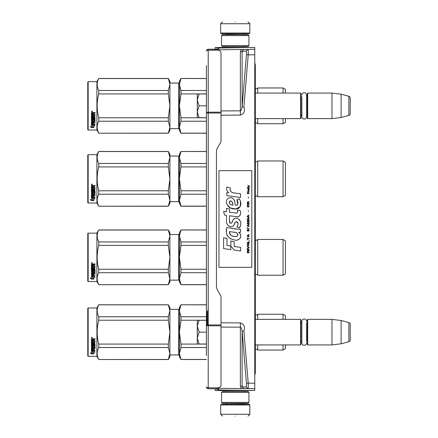 <?xml version="1.0" encoding="UTF-8"?>
<svg xmlns="http://www.w3.org/2000/svg" width="438" height="438" viewBox="0 0 438 438"><rect width="100%" height="100%" fill="white"/><g stroke="black" fill="none" stroke-linecap="round" stroke-linejoin="round"><path stroke-width="0.66" d="M254.768 371.462L255.316 371.451L255.316 278.311L254.768 278.311M255.316 371.451L255.316 373.269M255.316 64.731L255.316 122.624L254.768 122.635M254.768 262.849L255.316 262.849L255.316 122.624M254.768 374.134L255.316 374.123M254.768 63.866L255.316 63.877M218.786 50.326L218.786 47.452L254.768 47.452L254.768 390.548L218.786 389.979L218.786 388.342L217.801 388.156M254.768 263.654L255.316 263.654L255.316 278.311M255.316 262.849L255.316 263.654M254.768 264.738L255.316 264.738M254.768 263.824L255.316 263.824M217.801 49.844L247.946 49.401C248.258 49.724 248.346 51.547 248.215 54.87L254.768 54.761M241.3 49.521L243.709 49.478L242.121 51.153L246.183 51.082C246.512 51.284 246.599 52.5 246.452 54.723L242.121 106.839L242.121 51.153A1.823 0.854 0 0 1 240.358 51.859L241.3 49.521L254.768 49.286M243.709 49.478L247.946 49.406L246.183 51.082M240.358 115.112C244.054 113.809 245.231 111.099 243.889 106.987L242.121 106.839C241.645 109.434 241.053 110.765 240.358 110.83L240.358 115.112L221.009 115.199M243.889 331.013C245.231 326.901 244.054 324.191 240.358 322.888L240.358 327.17C241.053 327.235 241.645 328.566 242.121 331.161L243.889 331.013L248.215 383.13L254.768 383.239M241.294 388.479L254.768 388.714L241.294 388.479L240.358 386.141L240.358 327.17L221.009 327.087M243.709 388.522L242.121 386.847L246.183 386.918L247.946 388.594C248.264 388.26 248.351 386.436 248.215 383.13L246.452 383.277L242.121 331.161L242.121 386.847A1.823 0.854 -0 0 0 240.358 386.141M254.768 388.72L218.786 388.342L218.786 387.674M235.759 390.548L244.804 390.548M216.991 388.49L217.002 390.548L215.167 390.548L215.167 388.802M216.991 390.548L251.576 390.548M244.804 47.452L235.244 47.452M218.786 47.452L215.167 47.452L215.167 49.198L214.801 49.204L216.629 49.187L220.095 50.989L221.009 52.379L221.009 141.26A1.823 1.823 -90 0 1 220.763 142.169L217.67 147.535A9.127 9.127 90 0 0 216.443 152.096L216.443 285.905A9.127 9.127 90 0 0 217.67 290.465L220.763 295.831A1.823 1.823 -90 0 1 221.009 296.74L221.009 385.621L220.095 387.011L216.629 388.615M251.576 47.452L218.786 48.021L216.991 49.51L216.991 47.452L217.5 47.452M246.183 386.918C246.512 386.716 246.599 385.5 246.452 383.277M218.786 390.548L218.786 389.979L216.991 388.687M199.12 117.712L197.281 111.778L197.281 100.045L199.115 105.848L197.281 111.778L197.281 117.712L206.407 117.712M197.281 100.045L197.281 93.989L199.115 93.989L197.281 99.793M206.407 93.989L199.115 93.989M206.407 105.848L199.115 105.848M199.12 344.011L197.281 338.081L197.281 344.011L206.407 344.011L206.407 354.052L206.407 310.252L206.407 320.287L199.115 320.287L197.281 326.096L199.115 332.152L197.281 338.081L197.281 326.343M199.115 320.287L197.281 320.287L197.281 326.096M206.407 332.152L199.115 332.152M220.642 404.969L249.841 404.969L249.112 404.236L221.371 404.236L220.642 404.969L220.642 414.277L222.466 416.1M235.244 416.1C251.724 416.1 251.724 416.1 235.244 416.1C218.765 416.1 218.765 416.1 235.244 416.1M249.841 33.031L249.112 33.764L221.371 33.764L220.642 33.031L249.841 33.031L249.841 23.723L248.017 21.9M235.244 21.9C251.724 21.9 251.724 21.9 235.244 21.9C218.765 21.9 218.765 21.9 235.244 21.9M248.932 392.377L221.557 392.377L222.466 391.462L248.017 391.462L248.932 392.377L248.932 402.412L221.557 402.412L222.466 403.327L248.017 403.327L248.932 402.412M221.557 45.623L248.932 45.623L248.017 46.538L222.466 46.538L221.557 45.623L221.557 35.587L222.466 34.673L248.017 34.673L248.932 35.587L221.557 35.587M255.316 118.627L300.577 118.627L300.577 93.075L255.316 93.075M300.577 118.627L300.944 118.26L300.944 93.442L300.577 93.075M301.837 95.073A2.393 2.393 0 0 1 304.229 92.681A2.393 2.393 0 0 1 306.616 95.073L306.616 116.628A2.393 2.393 0 0 1 304.229 119.016A2.393 2.393 0 0 1 301.837 116.628L301.837 97.028A2.19 2.19 147.9 0 1 300.944 95.265M301.837 116.628L301.837 114.668A2.19 2.19 32.2 0 0 300.944 116.437M307.328 95.265A2.19 2.19 -137.8 0 1 306.616 96.88M307.328 116.437A2.19 2.19 -42.2 0 0 306.616 114.822M307.695 93.075L307.695 118.627L307.328 118.26L307.328 93.442L307.695 93.075L331.966 93.075L341.092 94.197L348.867 96.278L348.867 115.424L341.092 117.504L341.092 94.197M307.695 118.627L331.966 118.627L331.966 93.075M331.966 118.627L341.092 117.504M350.219 98.041L350.219 113.661L350.219 98.041A1.823 1.823 -124.1 0 0 348.867 96.278M350.219 113.661A1.823 1.823 -55.9 0 1 348.867 115.424M255.316 344.925L300.577 344.925L300.577 319.373L255.316 319.373M300.577 344.925L300.944 344.558L300.944 319.74L300.577 319.373M301.837 323.332A2.19 2.19 147.9 0 1 300.944 321.563M301.837 340.972A2.19 2.19 32.2 0 0 300.944 342.735M307.328 321.563A2.19 2.19 -137.8 0 1 306.616 323.178L306.616 341.12A2.19 2.19 -42.2 0 1 307.328 342.735M307.695 319.373L307.695 344.925L307.328 344.558L307.328 319.74L307.695 319.373L331.966 319.373L341.092 320.496L348.867 322.576L348.867 341.722L341.092 343.803L341.092 320.496M307.695 344.925L331.966 344.925L331.966 319.373M331.966 344.925L341.092 343.803M350.219 324.339L350.219 339.959L350.219 324.339A1.823 1.823 -124.1 0 0 348.867 322.576M350.219 339.959A1.823 1.823 -55.9 0 1 348.867 341.722M207.869 310.027L207.869 325.784M206.407 74.608L206.407 75.478M206.407 350.553L206.407 355.13M206.407 347.301L206.407 346.885M206.407 355.541L206.407 65.689M206.407 71.12L206.407 70.343M216.629 49.385L208.214 49.259A1.823 1.823 0 0 0 207.47 49.428A1.823 1.823 -120.7 0 1 208.214 49.259L208.214 388.741A1.823 1.823 0 0 1 206.407 386.918A1.823 1.823 -59.4 0 0 206.413 387.044A1.823 1.823 0 0 0 206.424 387.176A1.823 1.823 -59.4 0 0 206.451 387.301A1.823 1.823 0 0 0 206.479 387.427A1.823 1.823 -59.4 0 0 206.522 387.548A1.823 1.823 0 0 0 208.214 388.741L216.629 388.813M221.009 325.828L208.214 325.801A1.823 0.854 180 0 1 206.407 324.947L221.009 324.974M218.42 387.86L208.214 387.772A1.823 0.854 180 0 1 206.407 386.918M221.009 113.026L206.407 113.053A1.823 0.854 180 0 1 208.214 112.199L221.009 112.172M218.42 50.14L208.214 50.228A1.823 0.854 180 0 0 206.407 51.082A1.823 1.823 -120.7 0 1 206.413 50.956A1.823 1.823 0 0 0 206.407 51.082M215.167 49.198L208.214 49.259A1.823 1.823 0 0 0 207.47 49.428A1.823 1.823 -120.7 0 0 206.413 50.956A1.823 1.823 0 0 1 206.572 50.332A1.823 1.823 0 0 0 206.522 50.452A1.823 1.823 0 0 1 207.47 49.428L207.47 49.428A1.823 1.823 0 0 0 206.572 50.332M206.407 76.354L206.407 76.645M206.407 77.904L206.407 78.183M306.616 342.927A2.393 2.393 0 0 1 304.229 345.319A2.393 2.393 0 0 1 301.837 342.927L301.837 321.372A2.393 2.393 0 0 1 304.229 318.984A2.393 2.393 0 0 1 306.616 321.372M285.428 319.373L285.428 315.634L283.058 314.265L257.692 314.265A1.462 1.462 0 0 1 255.381 314.698L255.381 319.373M257.692 344.925L257.692 350.033A1.462 1.462 0 0 0 255.381 349.606L255.316 349.672M257.692 314.265L257.692 319.373M180.976 304.848L179.399 310.816L179.399 307.514L180.976 304.777L206.407 304.848M179.399 310.816L180.976 316.778L180.976 320.216L179.399 332.152L179.602 308.719M180.976 359.456L179.399 356.789L179.399 353.488L180.976 359.456L206.407 359.456M180.976 347.52L179.399 353.488L179.399 332.152L180.976 344.082L180.976 347.52L206.407 347.52M180.976 344.082L206.407 344.082M180.976 320.216L206.407 320.216M180.976 316.778L206.407 316.778M285.428 344.925L285.428 348.664L283.058 350.033L257.692 350.033M255.381 344.925L255.381 349.606M283.058 314.265L283.058 319.373M283.058 344.925L283.058 350.033M179.399 353.488L179.602 351.391M179.399 332.152L179.602 327.963M169.906 309.337L178.666 309.337L178.666 354.961L169.906 354.961M178.666 309.337A0.728 0.728 -136.3 0 0 179.399 308.609M178.666 354.961A0.728 0.728 -43.7 0 1 179.399 355.694M88.147 307.969L88.147 356.329L87.781 355.968L87.781 308.336L88.147 307.969L96.907 307.969L98.753 304.777L168.329 304.777L169.906 307.514L169.906 310.799L168.329 304.777M92.675 351.21L92.675 351.506L91.433 351.057L93.748 351.057L94.915 352.283L93.787 351.9L93.787 353.827L92.675 353.51L92.675 351.21L92.232 351.057M93.787 353.499L92.675 353.187M91.717 350.504L91.433 347.695L91.433 350.603L95.03 350.34L95.03 350.783L91.602 350.772M93.787 351.599L93.787 351.9L93.787 351.599L94.915 351.977M92.544 351.457L91.975 351.057M92.544 353.225L92.544 351.55L91.433 351.15L91.433 352.897M91.433 351.15L91.433 353.214L90.283 352.858L91.449 353.899L93.787 353.899L92.544 353.548L92.544 351.55M91.449 353.899L90.808 353.023M92.626 353.57L91.449 353.57M93.458 342.834L93.458 341.832L93.458 342.998L94.351 342.894L94.351 340.956L91.433 340.852L91.433 339.061L92.73 338.766L93.146 339.204L93.568 338.766L95.03 338.766L95.03 339.357L93.743 339.357L93.458 339.762L93.743 339.357M95.03 338.766L95.03 339.472L93.743 339.472M95.03 340.726L94.745 343.644L95.03 340.726L93.458 340.441L93.458 339.762M94.745 343.469L92.106 343.469L94.745 343.644M92.106 344.64L95.03 344.64L95.03 344.241L95.03 344.832L92.106 344.64L92.215 346.546L92.785 346.458L93.064 345.193L95.03 345.434L95.03 347.46L93.458 347.673M92.785 346.244L92.785 345.434M94.745 347.673L95.03 347.695L95.03 345.434M95.03 348.577L95.03 349.064L92.106 349.064L95.03 348.812L93.458 348.577L93.458 347.909L94.745 347.909M93.458 349.004L92.785 349.064M93.458 350.066L93.458 349.261L92.785 349.261L92.785 350.066M95.03 350.34L93.458 350.34L93.458 349.261M91.433 347.695L94.351 347.389L94.351 345.664L93.458 345.664M94.241 345.779L93.568 345.571M93.458 346.655L93.568 345.779M91.717 347.099L91.433 341.52L91.433 346.655L91.717 347.099L93.174 347.099M92.106 342.735L92.106 341.52L91.433 341.52M92.785 342.834L92.785 341.832L92.785 342.998L92.106 342.894L92.106 341.52M94.351 341.092L91.433 340.983L91.433 339.061M92.215 339.472L92.785 339.357L92.215 339.357M92.785 339.472L92.785 340.441L92.106 340.441L92.106 339.581M92.785 347.909L92.106 347.991L92.106 348.495L92.785 348.577L92.785 347.673L92.106 347.75L92.106 348.248M93.174 346.874L91.717 346.874M91.887 337.287L92.347 337.791L91.887 338.284L91.433 337.791L91.887 337.287M92.341 337.747L91.887 338.191L91.433 337.747M95.03 344.241L92.106 344.241L92.106 343.644M92.785 349.261L92.785 350.34L92.215 350.34L92.106 349.064M93.458 341.832L92.785 341.832M88.147 356.329L96.907 356.329L98.753 359.527L168.329 359.456L169.906 353.499L169.906 356.789L168.329 359.456M96.907 307.969L96.907 356.329M169.906 353.499L168.329 347.52L168.329 344.082L169.906 332.174L168.329 320.216L168.329 316.778L169.906 310.799M169.906 332.124L169.906 310.827M169.906 353.477L169.906 332.174M98.753 359.456C96.661 355.475 96.661 351.495 98.753 347.52L98.753 344.082L168.329 344.082M98.753 344.082C96.661 336.127 96.661 328.171 98.753 320.216L168.329 320.216M98.753 320.216L98.753 316.778L168.329 316.778M98.753 316.778C96.661 312.803 96.661 308.823 98.753 304.848L168.329 304.848M98.753 347.52L168.329 347.52M283.058 239.438L283.058 275.212L285.428 273.838L285.428 240.812L283.058 239.438L257.692 239.438A1.462 1.462 0 0 1 255.381 239.871L255.316 274.845M257.692 239.438L257.692 275.212A1.462 1.462 0 0 0 255.381 274.779M180.976 230.021L179.399 235.989L179.399 232.688L180.976 229.95L206.407 230.021M179.399 235.989L180.976 241.957L180.976 245.395L179.399 257.325L179.602 233.897M180.976 284.629L179.399 281.962L179.399 278.661L180.976 284.629L206.407 284.629M180.976 272.693L179.399 278.661L179.399 257.325L180.976 269.255L180.976 272.693L206.407 272.693M180.976 269.255L206.407 269.255M180.976 245.395L206.407 245.395M180.976 241.957L206.407 241.957M283.058 275.212L257.692 275.212M179.399 278.661L179.602 276.57M179.399 257.325L179.602 253.137M169.906 234.511L178.666 234.511L178.666 280.139L169.906 280.139M178.666 234.511A0.728 0.728 -136.3 0 0 179.399 233.782M178.666 280.139A0.728 0.728 -43.7 0 1 179.399 280.868M88.147 233.142L88.147 281.508L87.781 281.141L87.781 233.509L88.147 233.142L96.907 233.142L98.753 229.95L168.329 229.95L169.906 232.688L169.906 235.978L168.329 229.95M92.675 276.389L92.675 276.679L91.433 276.23L93.748 276.23L94.915 277.457L93.787 277.073L93.787 279.001L92.675 278.683L92.675 276.389L92.232 276.23M93.787 278.672L92.675 278.36M93.787 276.778L93.787 277.073L93.787 276.778L94.915 277.15M92.544 276.635L91.975 276.23M92.544 278.398L92.544 276.723L91.433 276.323L91.433 278.07M91.433 276.323L91.433 278.393L90.283 278.037L91.449 279.072L93.787 279.072L92.544 278.721L92.544 276.723M91.449 279.072L90.808 278.201M92.626 278.743L91.449 278.743M93.458 268.007L93.458 267.01L93.458 268.171L94.351 268.067L94.351 266.134L91.433 266.025L91.433 264.24L92.73 263.939L93.146 264.382L93.568 263.939L95.03 263.939L95.03 264.536L93.743 264.536L93.458 264.935L93.743 264.536M95.03 263.939L95.03 264.645L93.743 264.645M95.03 265.899L94.745 268.817L95.03 265.899L93.458 265.62L93.458 264.935M94.745 268.642L92.106 268.642L94.745 268.817M92.106 269.813L95.03 269.813L95.03 269.419L95.03 270.005L92.106 269.813L92.215 271.719L92.785 271.631L93.064 270.372L95.03 270.607L95.03 272.633L93.458 272.847M92.785 271.418L92.785 270.607M94.745 272.847L95.03 272.869L95.03 270.607M95.03 273.75L95.03 274.243L92.106 274.243L95.03 273.985L93.458 273.75L93.458 273.082L94.745 273.082M93.458 274.177L92.785 274.243M93.458 275.245L93.458 274.434L92.785 274.434L92.785 275.245M95.03 275.518L95.03 275.962L91.717 275.962L91.717 275.677L95.03 275.677L93.458 275.518L93.458 274.434M91.717 275.677L91.433 272.869L94.351 272.567L94.351 270.837L93.458 270.837M91.717 275.962L91.433 272.869M94.241 270.952L93.568 270.75M93.458 271.828L93.568 270.952M91.717 272.272L91.433 266.693L91.433 271.828L91.717 272.272L93.174 272.272M92.106 267.908L92.106 266.693L91.433 266.693M92.785 268.007L92.785 267.01L92.785 268.171L92.106 268.067L92.106 266.693M94.351 266.266L91.433 266.162L91.433 264.24M92.215 264.645L92.785 264.536L92.215 264.536M92.785 264.645L92.785 265.62L92.106 265.62L92.106 264.755M92.785 273.082L92.106 273.17L92.106 273.673L92.785 273.75L92.785 272.847L92.106 272.929L92.106 273.427M93.174 272.047L91.717 272.047M91.887 262.466L92.347 262.964L91.887 263.457L91.433 262.964L91.887 262.466M92.341 262.92L91.887 263.364L91.433 262.92M95.03 269.419L92.106 269.419L92.106 268.817M92.785 274.434L92.785 275.518L92.215 275.518L92.106 274.243M93.458 267.01L92.785 267.01M88.147 281.508L96.907 281.508L98.753 284.7L168.329 284.629L169.906 278.672L169.906 281.962L168.329 284.629M96.907 233.142L96.907 281.508M169.906 278.672L168.329 272.693L168.329 269.255L169.906 257.347L168.329 245.395L168.329 241.957L169.906 235.978M169.906 257.303L169.906 236M169.906 278.65L169.906 257.347M98.753 284.629C96.661 280.649 96.661 276.674 98.753 272.693L98.753 269.255L168.329 269.255M98.753 269.255C96.661 261.305 96.661 253.35 98.753 245.395L168.329 245.395M98.753 245.395L98.753 241.957L168.329 241.957M98.753 241.957C96.661 237.976 96.661 234.001 98.753 230.021L168.329 230.021M98.753 272.693L168.329 272.693M285.445 268.155L285.445 246.495L285.428 268.166M283.058 160.965L283.058 196.733L285.428 195.364L285.428 162.334L283.058 160.965L257.692 160.965A1.462 1.462 0 0 1 255.381 161.398L255.316 196.372M257.692 160.965L257.692 196.733A1.462 1.462 0 0 0 255.381 196.306M180.976 151.548L179.399 157.516L179.399 154.214L180.976 151.477L206.407 151.548M179.399 157.516L180.976 163.478L180.976 166.916L179.399 178.852L179.602 155.419M180.976 206.156L179.399 203.489L179.399 200.188L180.976 206.156L206.407 206.156M180.976 194.22L179.399 200.188L179.399 178.852L180.976 190.782L180.976 194.22L206.407 194.22M180.976 190.782L206.407 190.782M180.976 166.916L206.407 166.916M180.976 163.478L206.407 163.478M283.058 196.733L257.692 196.733M179.399 200.188L179.602 198.091M179.399 178.852L179.602 174.663M169.906 156.037L178.666 156.037L178.666 201.661L169.906 201.661M178.666 156.037A0.728 0.728 -136.3 0 0 179.399 155.309M178.666 201.661A0.728 0.728 -43.7 0 1 179.399 202.394M88.147 154.669L88.147 203.029L87.781 202.668L87.781 155.036L88.147 154.669L96.907 154.669L98.753 151.477L168.329 151.477L169.906 154.214L169.906 157.499L168.329 151.477M92.675 197.91L92.675 198.206L91.433 197.757L93.748 197.757L94.915 198.983L93.787 198.6L93.787 200.527L92.675 200.21L92.675 197.91L92.232 197.757M93.787 200.199L92.675 199.887M91.717 197.204L91.433 194.395L91.433 197.303L95.03 197.04L95.03 197.483L91.602 197.472M93.787 198.299L93.787 198.6L93.787 198.299L94.915 198.677M92.544 198.157L91.975 197.757M92.544 199.925L92.544 198.25L91.433 197.85L91.433 199.597M91.433 197.85L91.433 199.914L90.283 199.558L91.449 200.599L93.787 200.599L92.544 200.248L92.544 198.25M91.449 200.599L90.808 199.723M92.626 200.27L91.449 200.27M93.458 189.534L93.458 188.532L93.458 189.698L94.351 189.594L94.351 187.656L91.433 187.552L91.433 185.761L92.73 185.466L93.146 185.904L93.568 185.466L95.03 185.466L95.03 186.057L93.743 186.057L93.458 186.462L93.743 186.057M95.03 185.466L95.03 186.172L93.743 186.172M95.03 187.426L94.745 190.344L95.03 187.426L93.458 187.141L93.458 186.462M94.745 190.169L92.106 190.169L94.745 190.344M92.106 191.34L95.03 191.34L95.03 190.941L95.03 191.532L92.106 191.34L92.215 193.246L92.785 193.158L93.064 191.893L95.03 192.134L95.03 194.16L93.458 194.373M92.785 192.944L92.785 192.134M94.745 194.373L95.03 194.395L95.03 192.134M95.03 195.277L95.03 195.764L92.106 195.764L95.03 195.512L93.458 195.277L93.458 194.609L94.745 194.609M93.458 195.704L92.785 195.764M93.458 196.766L93.458 195.961L92.785 195.961L92.785 196.766M95.03 197.04L93.458 197.04L93.458 195.961M91.433 194.395L94.351 194.089L94.351 192.364L93.458 192.364M94.241 192.479L93.568 192.271M93.458 193.355L93.568 192.479M91.717 193.799L91.433 188.22L91.433 193.355L91.717 193.799L93.174 193.799M92.106 189.435L92.106 188.22L91.433 188.22M92.785 189.534L92.785 188.532L92.785 189.698L92.106 189.594L92.106 188.22M94.351 187.792L91.433 187.683L91.433 185.761M92.215 186.172L92.785 186.057L92.215 186.057M92.785 186.172L92.785 187.141L92.106 187.141L92.106 186.281M92.785 194.609L92.106 194.691L92.106 195.195L92.785 195.277L92.785 194.373L92.106 194.45L92.106 194.948M93.174 193.574L91.717 193.574M91.887 183.987L92.347 184.491L91.887 184.984L91.433 184.491L91.887 183.987M92.341 184.447L91.887 184.891L91.433 184.447M95.03 190.941L92.106 190.941L92.106 190.344M92.785 195.961L92.785 197.04L92.215 197.04L92.106 195.764M93.458 188.532L92.785 188.532M88.147 203.029L96.907 203.029L98.753 206.227L168.329 206.156L169.906 200.199L169.906 203.489L168.329 206.156M96.907 154.669L96.907 203.029M169.906 200.199L168.329 194.22L168.329 190.782L169.906 178.874L168.329 166.916L168.329 163.478L169.906 157.499M169.906 178.824L169.906 157.527M169.906 200.177L169.906 178.874M98.753 206.156C96.661 202.175 96.661 198.195 98.753 194.22L98.753 190.782L168.329 190.782M98.753 190.782C96.661 182.827 96.661 174.871 98.753 166.916L168.329 166.916M98.753 166.916L98.753 163.478L168.329 163.478M98.753 163.478C96.661 159.503 96.661 155.523 98.753 151.548L168.329 151.548M98.753 194.22L168.329 194.22M285.445 168.022L285.445 189.681L285.428 168.011M285.428 93.075L285.428 89.336L283.058 87.967L257.692 87.967A1.462 1.462 0 0 1 255.381 88.394L255.381 93.075M257.692 118.627L257.692 123.735A1.462 1.462 0 0 0 255.381 123.302L255.316 123.368M257.692 87.967L257.692 93.075M180.976 78.544L179.399 84.512L179.399 81.211L180.976 78.473L206.407 78.544M179.399 84.512L180.976 90.48L180.976 93.918L179.399 105.848L179.602 82.421M180.976 133.152L179.399 130.486L179.399 127.184L180.976 133.152L206.407 133.152M180.976 121.222L179.399 127.184L179.399 105.848L180.976 117.784L180.976 121.222L206.407 121.222M180.976 117.784L206.407 117.784M180.976 93.918L206.407 93.918M180.976 90.48L206.407 90.48M285.428 118.627L285.428 122.366L283.058 123.735L257.692 123.735M255.381 118.627L255.381 123.302M283.058 87.967L283.058 93.075M283.058 118.627L283.058 123.735M179.399 127.184L179.602 125.093M179.399 105.848L179.602 101.665M169.906 83.039L178.666 83.039L178.666 128.662L169.906 128.662M178.666 83.039A0.728 0.728 -136.3 0 0 179.399 82.306M178.666 128.662A0.728 0.728 -43.7 0 1 179.399 129.391M88.147 81.671L88.147 130.031L87.781 129.664L87.781 82.032L88.147 81.671L96.907 81.671L98.753 78.473L168.329 78.473L169.906 81.211L169.906 84.501L168.329 78.473M92.675 124.912L92.675 125.202L91.433 124.753L93.748 124.753L94.915 125.98L93.787 125.597L93.787 127.529L92.675 127.206L92.675 124.912L92.232 124.753M93.787 127.201L92.675 126.889M91.717 124.206L91.433 121.392L91.433 124.299L95.03 124.042L95.03 124.485L91.602 124.469M93.787 125.301L93.787 125.597L93.787 125.301L94.915 125.679M92.544 125.158L91.975 124.753M92.544 126.921L92.544 125.252L91.433 124.846L91.433 126.598M91.433 124.846L91.433 126.916L90.283 126.56L91.449 127.6L93.787 127.6L92.544 127.244L92.544 125.252M91.449 127.6L90.808 126.724M92.626 127.272L91.449 127.272M93.458 116.53L93.458 115.533L93.458 116.694L94.351 116.596L94.351 114.657L91.433 114.553L91.433 112.763L92.73 112.467L93.146 112.905L93.568 112.467L95.03 112.467L95.03 113.059L93.743 113.059L93.458 113.458L93.743 113.059M95.03 112.467L95.03 113.168L93.743 113.168M95.03 114.422L94.745 117.34L95.03 114.422L93.458 114.143L93.458 113.458M94.745 117.17L92.106 117.17L94.745 117.34M92.106 118.337L95.03 118.337L95.03 117.942L95.03 118.528L92.106 118.337L92.215 120.247L92.785 120.16L93.064 118.895L95.03 119.136L95.03 121.156L93.458 121.37M92.785 119.941L92.785 119.136M94.745 121.37L95.03 121.392L95.03 119.136M95.03 122.279L95.03 122.766L92.106 122.766L95.03 122.514L93.458 122.279L93.458 121.611L94.745 121.611M93.458 122.706L92.785 122.766M93.458 123.768L93.458 122.963L92.785 122.963L92.785 123.768M95.03 124.042L93.458 124.042L93.458 122.963M91.433 121.392L94.351 121.091L94.351 119.36L93.458 119.36M94.241 119.481L93.568 119.273M93.458 120.351L93.568 119.481M91.717 120.8L91.433 115.216L91.433 120.351L91.717 120.8L93.174 120.8M92.106 116.431L92.106 115.216L91.433 115.216M92.785 116.53L92.785 115.533L92.785 116.694L92.106 116.596L92.106 115.216M94.351 114.794L91.433 114.685L91.433 112.763M92.215 113.168L92.785 113.059L92.215 113.059M92.785 113.168L92.785 114.143L92.106 114.143L92.106 113.283M92.785 121.611L92.106 121.693L92.106 122.197L92.785 122.279L92.785 121.37L92.106 121.452L92.106 121.95M93.174 120.57L91.717 120.57M91.887 110.989L92.347 111.487L91.887 111.98L91.433 111.487L91.887 110.989M92.341 111.444L91.887 111.887L91.433 111.444M95.03 117.942L92.106 117.942L92.106 117.34M92.785 122.963L92.785 124.042L92.215 124.042L92.106 122.766M93.458 115.533L92.785 115.533M88.147 130.031L96.907 130.031L98.753 133.223L168.329 133.152L169.906 127.201L169.906 130.486L168.329 133.152M96.907 81.671L96.907 130.031M169.906 127.201L168.329 121.222L168.329 117.784L169.906 105.876L168.329 93.918L168.329 90.48L169.906 84.501M169.906 105.826L169.906 84.523M169.906 127.173L169.906 105.876M98.753 133.152C96.661 129.177 96.661 125.197 98.753 121.222L98.753 117.784L168.329 117.784M98.753 117.784C96.661 109.828 96.661 101.873 98.753 93.918L168.329 93.918M98.753 93.918L98.753 90.48L168.329 90.48M98.753 90.48C96.661 86.505 96.661 82.525 98.753 78.544L168.329 78.544M98.753 121.222L168.329 121.222M249.704 186.895L249.704 186.511L247.837 185.236L248.653 186.194L247.837 187.278L248.926 186.385L249.704 186.895M249.08 252.764L249.08 252.381L248.264 252.381L248.264 251.297L249.08 250.788L249.08 250.339L248.187 250.914L247.569 250.465L247.256 252.764L249.08 252.764M247.256 249.83L249.08 249.83L249.08 249.446L247.256 249.446L247.256 249.83M247.256 248.937L249.08 247.919L249.08 247.404L247.256 246.386L247.256 246.769L248.85 247.662L247.256 248.554L247.256 248.937M247.256 244.344L247.53 245.685L248.811 245.685L248.811 243.517L247.684 243.391L247.256 244.344M247.256 242.433L247.256 242.816L249.08 242.816L249.08 240.522L248.85 242.433L247.256 242.433M249.08 234.91L249.08 234.527L247.256 235.545L247.256 236.055L249.08 237.078L248.614 236.438L248.614 235.162L249.08 234.91M248.811 228.598L247.53 228.598L247.256 230.957L249.08 230.957L248.811 228.598M247.53 227.897L247.256 227.322L247.53 227.897M247.256 225.789L249.08 226.813L248.614 226.172L248.614 224.897L249.08 224.261L247.256 225.28L247.256 225.789M248.965 221.644L248.461 221.201L247.53 221.393L247.256 223.752L249.08 223.752L248.965 221.644M248.965 218.584L248.461 218.14L247.53 218.332L247.256 220.692L249.08 220.692L248.965 218.584M248.423 211.51L248.226 210.618L248.423 211.51M247.256 193.591L249.08 193.591L249.08 193.207L247.256 193.207L247.256 193.591M249.041 189.32L249.08 188.619L248.034 188.811L248.072 190.656L248.072 189.128L248.614 190.656L249.003 190.404L249.041 189.32M247.454 237.588L247.256 240.008L247.454 238.989L249.08 238.989L249.08 238.606L247.454 238.606L247.454 237.588M249.08 215.08L247.256 216.098L247.256 216.607L249.08 217.631L248.614 216.991L248.614 215.715L249.08 215.08M248.773 192.189L249.08 191.296L248.691 191.871L247.996 191.871L247.837 191.165L247.837 191.871L247.53 191.871L247.837 192.698L247.996 192.189L248.773 192.189M248.811 204.623L248.811 206.282L248.461 206.659L247.607 206.473L247.722 204.557L247.371 204.874L247.295 206.342L247.684 206.982L248.461 207.043L248.965 206.599L248.811 204.623M249.08 203.665L248.264 203.665L248.264 202.58L249.08 202.071L249.08 201.622L248.187 202.197L247.569 201.754L247.256 204.048L249.08 204.048L249.08 203.665M248.423 198.053L248.226 197.16L248.423 198.053M249.08 188.105L249.08 187.787L247.256 187.787L247.256 188.105L249.08 188.105M234.319 193.054C231.094 192.643 229.758 190.957 230.311 187.995L226.917 187.026C226.183 189.331 226.818 191.214 228.822 192.682L226.736 192.797L226.895 195.594L240.533 197.478L240.533 193.864L233.054 192.791M239.148 198.781L236.898 199.777C238.409 201.907 238.316 203.747 236.619 205.307C234.067 205.827 235.617 201.25 233.892 199.761C231.456 195.321 224.754 198.655 226.692 203.336C228.056 207.305 230.957 209.178 235.392 208.953C241.075 209.632 242.225 202.214 239.148 198.781L240.177 200.555M229.468 221.19L229.468 215.753L235.956 216.596C239.832 217.856 241.88 213.153 239.805 210.289L237.27 210.289C238.146 212.003 237.708 212.917 235.945 213.038L229.463 212.129L229.463 208.975L226.501 208.461L226.501 211.746L223.632 211.351L224.524 215.036L226.501 215.304L226.501 221.19C225.718 225.335 232.129 229.26 234.127 224.606C234.795 222.159 235.994 221.398 237.719 222.323C238.327 223.982 238.064 225.515 236.925 226.922L239.427 228.023C241.754 224.179 241.185 220.982 237.719 218.447C235.217 217.67 233.498 218.518 232.551 220.982C232.518 223.364 229.025 224.125 229.468 221.19L230.196 223.145M238.617 229.293L226.676 227.585C225.263 234.39 227.815 238.486 234.319 239.86C239.159 241.853 243.495 235.261 238.617 232.386L240.555 232.282L240.555 229.293L238.617 229.293M230.842 241.004L230.842 246.019L234.193 250.087L240.676 250.974L240.676 247.361L234.193 246.468L234.193 241.584L230.842 241.004M223.615 248.642L230.81 249.627L230.81 246.014L226.966 245.472L226.966 238.354L223.615 237.779L223.615 248.642M251.817 170.639L218.967 170.639L218.967 267.361L251.817 267.361L251.817 170.639M232.255 192.49L231.571 192.068M230.476 191.034L230.098 190.081M226.714 189.84L226.884 190.311M236.898 199.777L237.872 203.884M237.314 204.929L236.586 205.318M227.092 204.727L230.64 208.088L235.77 208.942L240.079 206.824L240.533 201.748M239.427 228.023L240.626 225.263M240.763 223.156L240.604 221.978M239.723 220.002L239.367 219.553M235.042 218.244L233.295 219.602M231.932 222.334L231.521 222.942M231.341 223.101L230.952 223.265M233.821 225.241L234.62 223.73M235.858 221.803L236.301 221.628M236.443 221.612L238.026 223.139M238.053 224.07L237.9 224.973M226.966 223.643L227.311 224.409M228.57 225.893L229.309 226.331M230.498 226.681L231.056 226.731M232.408 226.506L233.202 225.997M237.27 210.289L237.675 211.373M237.067 212.934L235.945 213.038M236.46 216.651L237.04 216.679M237.998 216.635L238.715 216.432M239.526 215.967L239.991 215.507M240.435 214.478L240.582 213.06M235.644 229.041L234.456 228.877M237.511 239.849L238.721 239.515M240.221 238.25L240.522 237.599M240.758 236.263L240.741 235.682M240.632 235.025L239.876 233.492M226.577 230.24L226.446 231.926M226.709 234.188L227.327 235.803M230.114 238.579L230.815 238.945M232.501 205.137L231.401 204.831M229.966 204.031L229.282 202.772M229.26 202.641L229.277 201.737M230.355 200.834L231.012 200.943M231.724 201.376L232.228 202.159M232.474 202.794L232.704 203.61M234.319 232.244C237.358 231.642 239.685 236.712 235.589 236.52C231.713 236.673 229.715 235.031 229.594 231.593L235.244 232.43M236.476 232.879L236.794 233.065M237.588 233.728L237.856 234.308M237.911 234.779L237.878 235.064M237.861 235.387L237.292 236.131M234.998 236.465L233.662 236.274M232.726 236.066L231.264 235.513M230.207 234.702L229.605 233.542M229.517 232.846L229.545 232.069M248.034 252.381L247.454 252.381L247.684 250.788L248.034 252.381M247.492 244.344L247.722 243.774L248.614 243.774L248.735 245.302L247.722 245.428L247.492 244.344M248.461 235.228L248.461 236.378L247.41 235.803L248.461 235.228M247.492 229.424L247.722 228.85L248.614 228.85L248.85 230.574L247.492 230.574L247.492 229.424M248.461 224.962L248.461 226.112L247.41 225.537L248.461 224.962M247.492 222.219L247.722 221.644L248.614 221.644L248.85 223.369L247.492 223.369L247.492 222.219M247.492 219.159L247.722 218.584L248.614 218.584L248.85 220.309L247.492 220.309L247.492 219.159M248.653 189.063L248.773 190.338L248.423 189.764L248.653 189.063M248.461 215.781L248.461 216.925L247.41 216.356L248.461 215.781M248.034 203.665L247.454 203.665L247.684 202.071L248.034 203.665M232.95 205.208C230.147 204.946 229.025 203.588 229.583 201.124C231.888 200.987 233.011 202.345 232.95 205.208M254.768 66.538L255.316 66.549M255.316 89.073L254.768 89.067M255.316 137.707L254.768 137.713M255.316 150.612L254.768 150.612M255.316 287.388L254.768 287.388M255.316 300.293L254.768 300.287M255.316 315.376L254.768 315.365M255.316 348.927L254.768 348.933M246.452 54.723L248.215 54.87L243.889 106.987M221.009 322.801L240.358 322.888M221.009 110.913L240.358 110.83L240.358 51.859M226.572 403.327L243.911 403.507L244.639 404.236M249.841 404.969L249.841 414.277L220.642 414.277M243.911 34.673L226.572 34.492L225.844 33.764M220.642 33.031L220.642 23.723L249.841 23.723M208.066 310.35L208.066 325.801M207.097 311.385L207.097 325.615M255.316 261.886L254.768 261.886M244.349 390.548L244.349 391.462M226.134 390.548L226.134 391.462M226.572 403.507L225.844 404.236M249.841 414.277L248.017 416.1M244.349 47.452L244.349 46.538M226.134 47.452L226.134 46.538M243.911 34.492L244.639 33.764M220.642 23.723L222.466 21.9M221.557 392.377L221.557 402.412M248.932 45.623L248.932 35.587M206.407 304.777L180.976 304.777M206.407 359.527L180.976 359.527M98.753 359.527L168.329 359.527M206.407 229.95L180.976 229.95M206.407 284.7L180.976 284.7M98.753 284.7L168.329 284.7M206.407 151.477L180.976 151.477M206.407 206.227L180.976 206.227M98.753 206.227L168.329 206.227M206.407 78.473L180.976 78.473M206.407 133.223L180.976 133.223M98.753 133.223L168.329 133.223"/></g></svg>
